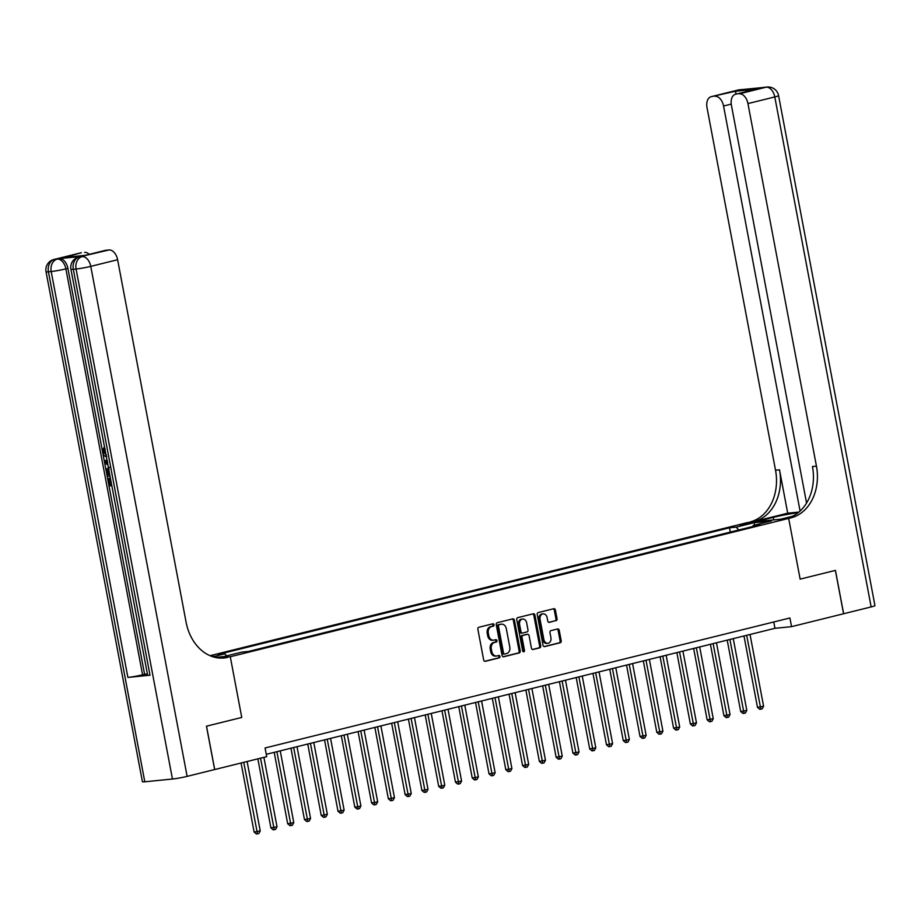 <?xml version="1.0" encoding="UTF-8"?>
<svg xmlns="http://www.w3.org/2000/svg" width="921" height="921" viewBox="0 0 921 921"><rect width="100%" height="100%" fill="white"/><g stroke="black" fill="none" stroke-linecap="round" stroke-linejoin="round"><path stroke-width="1.38" d="M494.024 624.76A1.22 0.944 84.3 0 0 492.873 623.793L478.874 627.259A1.738 1.347 84.3 0 0 477.872 629.296L483.663 659.943A1.738 1.347 84.3 0 0 485.309 661.313L499.309 657.847A1.22 0.944 84.3 0 0 498.86 655.464L497.041 655.913A5.561 4.329 84.3 0 1 496.569 655.994A5.561 4.329 84.3 0 1 491.802 651.504L491.319 648.96A5.561 4.329 84.3 0 1 494.508 642.467L496.315 642.018A1.22 0.944 84.3 0 0 495.866 639.635L494.047 640.083A5.561 4.329 84.3 0 1 493.575 640.164A5.561 4.329 84.3 0 1 488.809 635.674L488.326 633.118A5.561 4.329 84.3 0 1 491.515 626.625L493.322 626.176A1.22 0.944 84.3 0 0 494.024 624.76M493.575 640.164L492.47 640.268A5.561 4.329 84.3 0 1 487.704 635.789L487.221 633.234A5.561 4.329 84.3 0 1 490.409 626.74L492.217 626.292A1.22 0.944 84.3 0 0 492.251 623.943M484.722 661.301L498.203 657.962A1.22 0.944 84.3 0 0 498.238 655.614M496.569 655.994L495.463 656.109A5.561 4.329 84.3 0 1 490.697 651.619L490.214 649.063A5.561 4.329 84.3 0 1 493.403 642.57L495.21 642.121A1.22 0.944 84.3 0 0 495.245 639.784M739.782 524.889L748.877 523.485L739.782 524.889M556.042 620.708A1.738 1.347 84.3 0 0 557.044 618.682L555.409 610.082A1.738 1.347 84.3 0 0 553.774 608.712L538.232 612.557A1.738 1.347 84.3 0 0 537.231 614.583L543.022 645.241A1.738 1.347 84.3 0 0 544.668 646.611L560.21 642.766A1.738 1.347 84.3 0 0 561.2 640.728L559.243 630.344A1.738 1.347 84.3 0 0 557.608 628.974L550.954 630.62A1.738 1.347 84.3 0 0 549.952 632.646L550.931 637.804A4.651 3.615 84.3 0 1 547.868 643.295A4.651 3.615 84.3 0 1 543.874 639.542L540.063 619.373A4.651 3.615 84.3 0 1 543.125 613.87A4.651 3.615 84.3 0 1 547.12 617.623L547.753 620.984A1.738 1.347 84.3 0 0 549.388 622.366L554.937 620.823A1.738 1.347 84.3 0 0 555.939 618.797L554.304 610.197A1.738 1.347 84.3 0 0 553.245 608.839M871.151 606.927L774.791 96.935A10.615 0.748 -10.7 0 0 778.579 95.623L874.95 605.627A10.615 0.748 169.3 0 1 871.151 606.927L843.636 613.743L835.439 570.375L800.142 579.125L835.37 570.398L843.567 613.766L791.553 626.648L789.919 617.979L265.087 747.979L266.722 756.659L214.708 769.542L206.523 726.174L241.751 717.447L230.285 656.731L791.081 517.809A44.243 34.434 84.3 0 0 816.443 466.13L747.944 103.578A10.615 6.631 -103.9 0 0 739.344 93.838L766.18 87.184L738.538 89.947L711.691 96.601L735.085 91.294L756.21 89.176L735.488 94.264A10.615 6.631 -103.9 0 0 731.412 105.236L806.566 503.027M792.417 516.301L780.651 519.214L788.664 518.408L800.142 579.125L788.664 518.408L747.748 522.506L210.046 655.694M514.436 620.236A1.738 1.347 84.3 0 0 512.801 618.854L497.248 622.711A1.738 1.347 84.3 0 0 496.258 624.737L502.049 655.384A1.738 1.347 84.3 0 0 503.683 656.765L519.237 652.908A1.738 1.347 84.3 0 0 520.227 650.882L514.436 620.236L513.331 620.351A1.738 1.347 84.3 0 0 512.272 618.993M517.74 617.634L533.282 613.789A1.738 1.347 84.3 0 1 534.928 615.159L540.719 645.805A1.738 1.347 84.3 0 1 539.718 647.843L533.063 649.489A1.738 1.347 84.3 0 1 531.429 648.108L529.08 635.674A1.738 1.347 84.3 0 0 527.445 634.304L523.024 635.398A1.738 1.347 84.3 0 0 522.034 637.424L524.475 650.364A1.22 0.944 84.3 0 1 522.633 650.825L516.75 619.66A1.738 1.347 84.3 0 1 517.74 617.634M212.279 656.569L213.281 656.143L211.323 656.213M187.124 776.368A10.615 0.748 169.3 0 1 172.446 779.028L76.075 269.024L73.312 269.3A10.615 8.266 84.3 0 1 79.402 256.901A10.615 6.631 -103.9 0 0 78.815 257.005L80.829 256.51A10.615 6.631 76.1 0 1 81.416 256.406L109.012 249.971A10.615 6.631 76.1 0 1 117.612 259.722L90.765 266.365L187.124 776.368L214.651 769.553L206.454 726.185L241.751 717.447L230.285 656.731L218.242 657.928M215.318 657.433L223.711 656.592L241.832 652.103L248.52 651.435L759.929 524.751L753.228 525.419L752.768 526.524M212.866 656.765L224.793 653.806L226.624 655.867M730.33 532.085L729.513 527.791L218.104 654.474L224.793 653.806M729.513 527.791L736.201 527.123L754.322 522.633L771.349 520.941L753.228 525.419M266.284 754.311L774.964 628.306L791.553 626.648M773.767 621.974L774.964 628.306M738.746 530.001L736.201 527.123M754.322 522.633L754.437 525.12M503.108 656.742L518.132 653.024A1.738 1.347 84.3 0 0 519.122 650.997L513.331 620.351M499.147 624.737A1.22 0.944 84.3 0 0 498.457 626.153L503.534 653.058A1.22 0.944 84.3 0 0 504.685 654.025L506.596 653.553A5.561 4.329 84.3 0 0 509.785 647.06L506.308 628.663A5.561 4.329 84.3 0 0 501.542 624.173A5.561 4.329 84.3 0 0 501.059 624.265L498.042 624.841A1.22 0.944 84.3 0 0 497.352 626.268L498.457 626.153M504.478 654.037L503.58 654.129A1.22 0.944 84.3 0 1 502.429 653.173L497.352 626.268M501.542 624.173L500.437 624.288A5.561 4.329 84.3 0 0 499.953 624.369L501.059 624.265M498.042 624.841L499.953 624.369M532.488 649.466L538.612 647.947A1.738 1.347 84.3 0 0 539.614 645.92L533.823 615.274A1.738 1.347 84.3 0 0 532.764 613.916M526.639 634.385A1.738 1.347 84.3 0 0 526.34 634.419L521.919 635.513A1.738 1.347 84.3 0 0 520.929 637.539L523.37 650.479L524.475 650.364M523.105 651.631A1.22 0.944 84.3 0 0 523.37 650.479M526.639 622.78A4.651 3.615 84.3 0 0 522.656 619.027A4.651 3.615 84.3 0 0 519.594 624.53L520.941 631.633A1.738 1.347 84.3 0 0 522.575 633.015L526.996 631.921A1.738 1.347 84.3 0 0 527.986 629.895L526.639 622.78M522.656 619.027L521.551 619.142A4.651 3.615 84.3 0 0 518.488 624.634L519.594 624.53M522.276 633.038L521.47 633.118A1.738 1.347 84.3 0 1 519.835 631.748L518.488 624.634M548.812 622.343L554.937 620.823M543.125 613.87L542.02 613.985A4.651 3.615 84.3 0 0 538.958 619.476L540.063 619.373M547.868 643.295L546.763 643.411A4.651 3.615 84.3 0 1 542.768 639.658L538.958 619.476M544.081 646.6L559.105 642.87A1.738 1.347 84.3 0 0 560.095 640.843L558.138 630.459A1.738 1.347 84.3 0 0 557.078 629.101M241.072 763.002L254.115 832.043L260.24 830.938L247.116 761.506M243.766 762.346L257.489 833.862L256.383 833.966L254.115 832.043M260.24 830.938L258.836 833.528L257.489 833.862M257.857 758.846L270.901 827.887L277.014 826.782L263.901 757.35M260.539 758.19L274.262 829.706L273.157 829.809L270.901 827.887M277.014 826.782L275.609 829.372L274.262 829.706M274.193 752.353L287.674 823.731L293.799 822.626L280.237 750.857M276.876 751.686L291.048 825.55L289.942 825.653L287.674 823.731M293.799 822.626L292.383 825.216L291.048 825.55M290.967 748.197L304.46 819.575L310.573 818.47L297.011 746.701M293.661 747.53L307.821 821.394L306.716 821.497L304.46 819.575M310.573 818.47L309.168 821.06L307.821 821.394M307.741 744.041L321.233 815.419L327.358 814.314L313.796 742.545M310.435 743.374L324.606 817.238L323.501 817.341L321.233 815.419M327.358 814.314L325.942 816.904L324.606 817.238M105.247 449.057L104.384 451.808L105.915 454.456M111.821 485.666L109.012 485.954L107.63 478.609L109.461 478.275L110.578 484.147L111.51 484.043M81.416 256.406L59.289 258.617A10.615 6.631 76.1 0 1 67.901 268.356L65.886 268.863L142.582 674.782A10.615 0.748 169.3 0 1 127.892 677.43L150.008 675.22A10.615 0.748 169.3 0 1 147.625 675.197L70.929 269.277A10.615 0.748 -10.7 0 0 73.312 269.3L150.008 675.22M147.406 673.999L144.597 674.276L102.83 453.247M102.392 450.91L67.901 268.356M220.038 658.078L227.867 657.329A44.243 34.434 -95.7 0 1 224.068 657.985A44.243 34.434 -95.7 0 1 186.111 622.274L117.612 259.722M64.493 257.396L85.607 255.29L64.493 257.396L81.359 252.745L59.289 258.617M84.628 252.412A10.615 6.631 76.1 0 1 89.268 254.346M127.892 677.43L51.196 271.522L48.433 271.799A10.615 8.266 84.3 0 1 54.512 259.388A10.615 6.631 -103.9 0 0 53.936 259.492L80.772 252.838A10.615 6.631 76.1 0 1 81.359 252.745M172.446 779.028L144.793 781.791A10.615 0.748 169.3 0 1 142.421 781.768L46.05 271.776A10.615 0.748 -10.7 0 0 48.433 271.799L144.793 781.791M85.538 255.267L105.155 250.408A10.615 6.631 76.1 0 1 105.742 250.305L85.607 255.29M109.012 249.971L105.742 250.305M144.597 674.276L142.582 674.782M227.867 657.329L223.884 657.721A44.243 34.434 -95.7 0 1 222.076 658.112M107.63 478.609L108.39 478.54L109.507 484.411L110.578 484.147M109.507 484.411L111.545 484.204M108.39 478.54L109.461 478.275M110.002 476.065L107.193 476.341L106.272 470.942L106.468 469.376L108.862 467.477M108.367 467.557L109.438 467.292M109.127 468.95L107.101 470.953L107.285 472.692L107.688 474.799L109.726 474.591M107.688 474.799L109.691 474.442M108.724 469.319L108.759 474.534M107.101 470.953L108.171 470.689M107.285 472.692L108.367 472.427M107.849 464.691L104.718 463.228L104.407 461.571L106.882 459.544M107.147 460.937L105.328 462.319L107.596 463.298M106.686 462.918L107.481 462.722M107.573 461.156L106.399 462.054L107.757 462.641M105.328 462.319L106.399 462.054M106.79 456.54C104.729 456.666 103.313 455.181 102.53 452.073L103.693 447.871L104.177 449.321L103.302 452.073L104.384 451.808M103.302 452.073L106.502 455.066M104.177 449.321L104.913 449.137M103.693 447.871L104.637 447.641M798.162 512.698A19.905 1.393 -10.7 0 0 773.214 517.383L755.773 521.7L750.166 521.908A44.243 34.434 84.3 0 0 775.528 470.228L707.029 107.676A10.615 6.631 -103.9 0 1 711.104 96.705L737.951 90.051A10.615 6.631 76.1 0 1 738.538 89.947A10.615 8.266 84.3 0 1 739.448 89.798A10.615 10.615 0 0 0 737.951 90.051M787.708 513.193L754.149 521.505A44.243 34.434 84.3 0 0 779.511 469.825L787.708 513.193L798.921 512.076M756.21 89.176L739.344 93.838M736.075 94.161A10.615 6.631 -103.9 0 0 735.488 94.264M800.084 511.04L723.561 106.019A10.615 6.631 -103.9 0 0 714.961 96.279M711.691 96.601A10.615 6.631 -103.9 0 0 711.104 96.705M791.081 517.809L787.098 518.212A44.243 34.434 84.3 0 0 812.46 466.533L816.443 466.13M736.363 94.046L735.085 91.294M324.526 739.885L338.007 811.263L344.132 810.158L330.57 738.389M327.22 739.218L341.38 813.082L340.275 813.185L338.007 811.263M344.132 810.158L342.727 812.748L341.38 813.082M341.3 735.729L354.792 807.107L357.555 806.831L360.905 806.002L347.355 734.233M343.994 735.062L358.154 808.926L357.049 809.029L354.792 807.107M360.905 806.002L359.501 808.592L358.154 808.926M358.085 731.573L371.566 802.951L377.691 801.846L364.129 730.077M360.767 730.906L374.939 804.77L373.834 804.873L371.566 802.951M377.691 801.846L376.275 804.436L374.939 804.77M374.859 727.417L388.351 798.795L394.464 797.69L380.903 725.921M377.552 726.75L391.713 800.614L390.608 800.717L388.351 798.795M394.464 797.69L393.06 800.28L391.713 800.614M391.644 723.261L405.125 794.639L411.25 793.534L397.688 721.765M394.326 722.594L408.498 796.458L407.393 796.561L405.125 794.639M411.25 793.534L409.833 796.124L408.498 796.458M408.417 719.105L421.899 790.483L428.023 789.378L414.462 717.609M411.111 718.438L425.272 792.302L424.167 792.405L421.899 790.483M428.023 789.378L426.619 791.968L425.272 792.302M425.191 714.949L438.684 786.327L441.447 786.05L444.797 785.222L431.247 713.453M427.885 714.282L442.045 788.146L440.94 788.249L438.684 786.327M444.797 785.222L443.392 787.812L442.045 788.146M441.976 710.793L455.458 782.171L461.582 781.066L448.02 709.297M444.659 710.126L458.831 783.99L457.725 784.093L455.458 782.171M461.582 781.066L460.166 783.656L458.831 783.99M458.75 706.637L472.243 778.015L478.356 776.91L464.794 705.141M461.444 705.97L475.604 779.834L474.499 779.937L472.243 778.015M478.356 776.91L476.951 779.5L475.604 779.834M475.535 702.481L489.016 773.859L495.141 772.754L481.579 700.985M478.218 701.814L492.39 775.678L491.284 775.781L489.016 773.859M495.141 772.754L493.725 775.344L492.39 775.678M492.309 698.325L505.802 769.703L511.915 768.598L498.353 696.829M495.003 697.658L509.163 771.522L508.058 771.625L505.802 769.703M511.915 768.598L510.51 771.188L509.163 771.522M509.083 694.169L522.575 765.547L528.7 764.442L515.138 692.673M511.777 693.501L525.937 767.366L524.832 767.469L522.575 765.547M528.7 764.442L527.284 767.032L525.937 767.366M525.868 690.013L539.349 761.391L545.474 760.286L531.912 688.517M528.562 689.345L542.722 763.21L541.617 763.313L539.349 761.391M545.474 760.286L544.058 762.876L542.722 763.21M542.642 685.857L556.134 757.235L562.247 756.129L548.686 684.361M545.336 685.189L559.496 759.054L558.391 759.157L556.134 757.235M562.247 756.129L560.843 758.72L559.496 759.054M559.427 681.701L572.908 753.079L579.033 751.973L565.471 680.205M562.109 681.033L576.281 754.898L575.176 755.001L572.908 753.079M579.033 751.973L577.617 754.564L576.281 754.898M576.201 677.545L589.693 748.923L595.806 747.817L582.245 676.049M578.895 676.877L593.055 750.742L591.95 750.845L589.693 748.923M595.806 747.817L594.402 750.408L593.055 750.742M592.974 673.389L606.467 744.767L612.592 743.661L599.03 671.893M595.668 672.721L609.829 746.586L608.723 746.689L606.467 744.767M612.592 743.661L611.176 746.252L609.829 746.586M609.76 669.233L623.241 740.611L629.365 739.505L615.804 667.737M612.453 668.565L626.614 742.418L625.509 742.533L623.241 740.611M629.365 739.505L627.949 742.096L626.614 742.418M626.533 665.077L640.026 736.455L646.139 735.349L632.577 663.581M629.227 664.409L643.388 738.262L642.282 738.377L640.026 736.455M646.139 735.349L644.735 737.94L643.388 738.262M643.318 660.921L656.8 732.299L662.924 731.193L649.363 659.424M646.001 660.253L660.173 734.106L659.068 734.221L656.8 732.299M662.924 731.193L661.508 733.784L660.173 734.106M660.092 656.765L673.585 728.143L679.698 727.037L666.136 655.268M662.786 656.097L676.947 729.95L675.841 730.065L673.585 728.143M679.698 727.037L678.293 729.628L676.947 729.95M676.866 652.609L690.359 723.987L696.483 722.881L682.922 651.112M679.56 651.941L693.732 725.794L692.615 725.909L690.359 723.987M696.483 722.881L695.067 725.472L693.732 725.794M693.651 648.453L707.132 719.831L713.257 718.725L699.695 646.956M696.345 647.785L710.505 721.638L709.4 721.753L707.132 719.831M713.257 718.725L711.852 721.316L710.505 721.638M710.425 644.297L723.918 715.675L730.031 714.569L716.469 642.8M713.119 643.629L727.279 717.482L726.174 717.597L723.918 715.675M730.031 714.569L728.626 717.16L727.279 717.482M727.21 640.141L740.691 711.519L746.816 710.413L733.254 638.644M729.893 639.473L744.064 713.326L742.959 713.441L740.691 711.519M746.816 710.413L745.4 713.004L744.064 713.326M743.984 635.985L757.476 707.363L763.59 706.257L750.028 634.488M746.678 635.317L760.838 709.17L759.733 709.285L757.476 707.363M763.59 706.257L762.185 708.848L760.838 709.17M490.409 626.74L491.515 626.625M487.221 633.234L488.326 633.118M487.704 635.789L488.809 635.674M495.21 642.121L496.315 642.018M493.403 642.57L494.508 642.467M490.214 649.063L491.319 648.96M490.697 651.619L491.802 651.504M498.203 657.962L499.309 657.847M492.217 626.292L493.322 626.176M519.122 650.997L520.227 650.882M518.132 653.024L519.237 652.908M502.429 653.173L503.534 653.058M533.823 615.274L534.928 615.159M539.614 645.92L540.719 645.805M538.612 647.947L539.718 647.843M526.34 634.419L527.445 634.304M521.919 635.513L523.024 635.398M520.929 637.539L522.034 637.424M519.835 631.748L520.941 631.633M542.768 639.658L543.874 639.542M558.138 630.459L559.243 630.344M560.095 640.843L561.2 640.728M559.105 642.87L560.21 642.766M554.304 610.197L555.409 610.082M555.939 618.797L557.044 618.682M65.886 268.863A10.615 6.631 -103.9 0 0 57.286 259.112A10.615 8.266 -95.7 0 0 51.196 271.522A10.615 0.748 -10.7 0 0 65.886 268.863M90.765 266.365A10.615 6.631 -103.9 0 0 82.165 256.625A10.615 8.266 -95.7 0 0 76.075 269.024A10.615 0.748 -10.7 0 0 90.765 266.365M106.502 461.433L107.204 461.248M754.149 521.505L750.166 521.908M779.511 469.825L775.528 470.228M778.579 95.623A10.615 10.615 0 0 0 767.089 87.035A10.615 8.266 -95.7 0 0 766.18 87.184A10.615 6.631 76.1 0 1 774.791 96.935L747.944 103.578M731.239 104.119L723.561 106.019M762.83 87.564A10.615 6.631 76.1 0 1 763.417 87.46A10.615 8.266 84.3 0 1 764.326 87.311A10.615 10.615 0 0 0 762.83 87.564L761.103 87.99M744.985 89.602A10.615 10.615 0 0 0 742.211 89.521A10.615 8.266 -95.7 0 0 741.301 89.671A10.615 6.631 76.1 0 1 742.913 89.809M773.698 519.905L773.214 517.383M503.476 654.152L504.581 654.037M526.49 634.385L527.595 634.281M521.321 633.153L522.426 633.038M53.936 259.492A10.615 10.615 0 0 0 46.05 271.776M78.815 257.005A10.615 10.615 0 0 0 70.929 269.277M764.326 87.311L767.089 87.035M739.448 89.798L742.211 89.521"/></g></svg>

